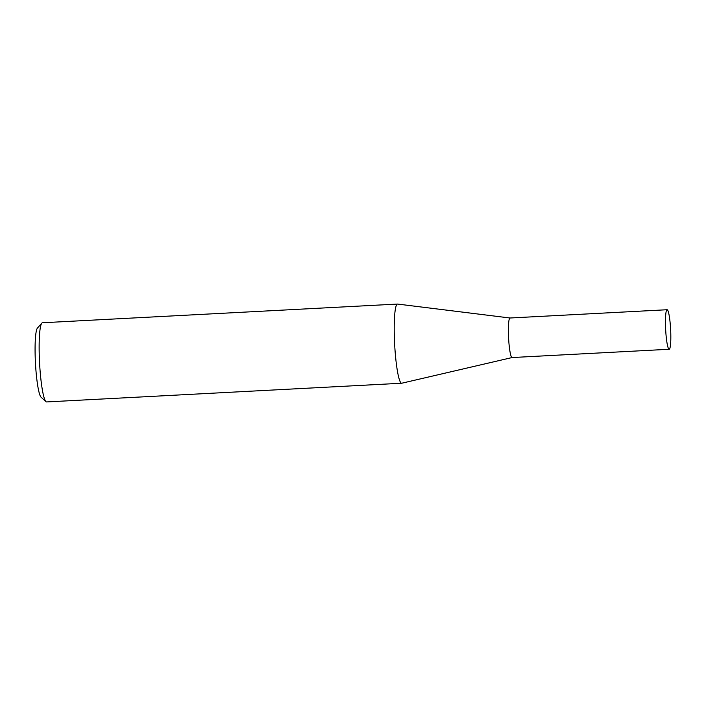 <?xml version="1.0" encoding="UTF-8"?>
<svg xmlns="http://www.w3.org/2000/svg" width="706" height="706" viewBox="0 0 706 706"><rect width="100%" height="100%" fill="white"/><g stroke="black" fill="none" stroke-linecap="round" stroke-linejoin="round"><path stroke-width="1.06" d="M510.076 318.009A19.803 2.48 87 0 0 510.014 318A19.803 2.48 87 0 0 508.497 336.215A19.803 2.48 87 0 0 512.097 357.545A19.803 2.48 87 0 0 512.159 357.536M665.582 327.937A19.803 2.48 87 0 0 669.182 349.267A19.803 2.48 87 0 0 670.7 331.061A19.803 2.48 87 0 0 667.099 309.731A19.803 2.48 87 0 0 665.582 327.937M510.041 318L397.61 304.065A39.642 4.968 87 0 0 397.504 304.065A39.642 4.968 87 0 0 394.469 340.53A39.642 4.968 87 0 0 401.67 383.234A39.642 4.968 87 0 0 401.785 383.217L512.124 357.545L669.182 349.267M45.961 401.652L41.072 397.187A34.885 4.368 -93 0 1 35.3 359.857A34.885 4.368 -93 0 1 37.436 328.078L41.822 323.119A39.642 4.968 87 0 0 39.395 359.23A39.642 4.968 87 0 0 45.961 401.652A39.642 4.968 87 0 0 46.605 401.935L401.67 383.234M397.504 304.065L42.431 322.766A39.642 4.968 87 0 0 41.822 323.119M510.014 318L667.099 309.731"/></g></svg>

